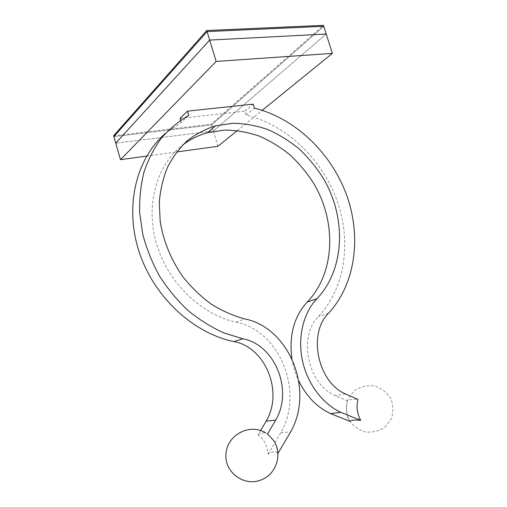 <?xml version="1.0" encoding="UTF-8"?>
<svg xmlns="http://www.w3.org/2000/svg" width="507" height="507" viewBox="0 0 507 507"><rect width="100%" height="100%" fill="white"/><g stroke="black" fill="none" stroke-linecap="round" stroke-linejoin="round"><path stroke-width="0.38" stroke-dasharray="2.54 1.9" d="M165.447 133.373L181.259 122.536L188.75 115.362M180.029 118.385L244.881 111.153L246.085 115.089C286.55 124.893 321.749 158.856 336.781 199.815C351.662 240.8 345.609 287.26 318.542 316.463C297.939 336.141 307.616 384.205 335.159 395.568L347.409 400.815C348.974 399.598 352.504 399.117 357.98 399.358M246.085 115.089L254.444 108.143M260.668 430.532L258.019 434.784C264.008 439.373 267.341 445.824 268.007 454.126C273.096 451.053 276.334 450.907 277.735 453.695L277.931 453.385M268.007 454.126L280.827 432.731C304.536 391.6 279.604 330.551 236.028 322.135C201.178 314.555 167.95 282.653 156.543 243.88C145.072 205.101 156.682 165.016 182.526 145.198M350.02 421.387C346.446 414.783 345.578 407.926 347.409 400.815M291.905 358.728C293.141 366.441 295.423 373.811 298.743 380.839M181.259 122.536L180.587 120.273M258.019 434.784C261.181 433.086 263.741 432.458 265.712 432.915L267.538 433.935M277.735 453.695C277.411 448.822 276.017 444.405 273.558 440.444M244.881 111.153L253.215 104.131M146.669 156.067L176.683 151.954M237.308 130.578L262.233 110.336M217.959 146.289L213.371 131.028L326.21 34.026L213.371 131.028L115.735 143.189L213.371 131.028L211.539 124.937L113.841 136.617L211.539 124.937L323.751 26.313L211.539 124.937L211.311 124.177L323.447 25.35M113.6 135.8L211.311 124.177M328.466 313.358L318.542 316.463M280.827 432.731L290.663 431.856M345.565 393.99L335.159 395.568M236.028 322.135L244.881 318.947M384.845 427.255L391.315 418.915C393.59 412.007 393.4 405.163 390.732 398.375C386.708 392.304 381.245 388.147 374.343 385.909C367.163 385.149 360.566 386.695 354.564 390.548L348.151 398.648C345.787 405.391 345.844 412.166 348.322 418.985C352.207 425.177 357.638 429.473 364.615 431.882C371.948 432.763 378.691 431.223 384.845 427.255"/><path stroke-width="0.76" d="M265.719 432.908C250.293 423.092 227.833 434.296 226.04 452.992C223.562 471.687 243.987 487.449 261.549 479.761C276.765 473.874 282.773 453.245 273.558 440.444L267.538 433.935L275.738 420.056C293.401 390.111 274.832 344.551 242.821 338.79L223.764 332.884C211.204 327.167 199.276 319.695 187.983 310.461C177.241 300.321 167.773 288.889 159.585 276.169C152.277 262.899 146.694 249.057 142.841 234.646L139.666 213.022C139.298 198.693 140.756 184.985 144.039 171.905C148.304 159.382 154.103 148.101 161.422 138.069C169.484 128.886 178.597 121.319 188.75 115.362L187.489 111.128L253.215 104.131L254.444 108.143C295.454 118.334 331.141 153.019 346.484 194.72C361.675 236.439 355.743 283.673 328.466 313.358C307.679 333.346 317.648 382.373 345.565 393.99L357.98 399.358C356.155 406.601 357.061 413.592 360.699 420.335C354.355 419.752 350.8 420.107 350.02 421.387L330.469 413.592L340.888 412.368L360.699 420.335M260.668 430.532L266.143 421.184C283.66 391.835 265.484 347.175 233.942 341.598C193.154 333.257 153.551 296.753 138.969 251.345C124.323 205.937 136.389 158.19 165.447 133.373M277.931 453.385L290.663 431.856C314.549 389.883 289.104 327.636 244.881 318.947C233.334 315.81 222.123 310.88 211.254 304.149C200.778 296.456 191.329 287.336 182.9 276.79C171.062 259.844 163.501 241.427 160.206 221.553L159.287 202.306C160.345 189.757 163.102 178.039 167.544 167.139C172.874 156.91 179.51 148.057 187.451 140.585C196 134.013 205.322 129.101 215.418 125.85L232.656 123.271C244.475 123.442 256.174 125.527 267.734 129.519C279.04 134.52 289.605 141.073 299.447 149.172C308.719 158.026 316.793 167.944 323.681 178.914C346.528 218.194 344.906 269.236 316.964 298.674C303.585 312.591 297.527 336.534 302.286 359.894C307.077 383.241 322.42 403.921 340.888 412.368M182.526 145.198C190.106 139.368 198.44 135.204 207.521 132.707L224.531 130.077C236.199 130.191 247.739 132.175 259.147 136.047C270.294 140.908 280.72 147.296 290.416 155.224C299.548 163.888 307.508 173.603 314.277 184.364C336.749 222.903 334.937 273.108 307.229 302.071C294.022 316.495 288.914 335.374 291.905 358.728M298.743 380.839C306.361 396.29 316.932 407.21 330.469 413.592M180.587 120.273L180.029 118.385L187.489 111.128M216.153 61.429L120.482 159.661L115.735 143.189L209.67 40.085L216.153 61.429L332.37 53.381L326.21 34.026L209.67 40.085L207.09 31.58L323.751 26.313L207.09 31.58L113.841 136.617L207.09 31.58L206.767 30.515L113.6 135.8L115.735 143.189L209.67 40.085L326.21 34.026L323.447 25.35L206.767 30.515M120.482 159.661L146.669 156.067M176.683 151.954L217.959 146.289L237.308 130.578M262.233 110.336L332.37 53.381M242.821 338.79L233.942 341.598M275.738 420.056L266.143 421.184M307.229 302.071L316.964 298.674M215.418 125.85L207.521 132.707"/></g></svg>
